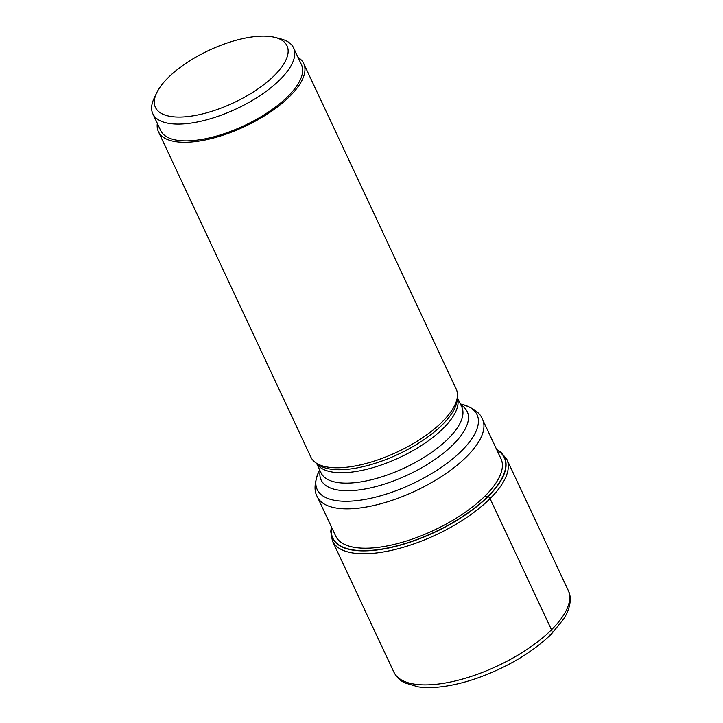 <?xml version="1.0" encoding="UTF-8"?>
<svg xmlns="http://www.w3.org/2000/svg" width="723" height="723" viewBox="0 0 723 723"><rect width="100%" height="100%" fill="white"/><g stroke="black" fill="none" stroke-linecap="round" stroke-linejoin="round"><path stroke-width="1.08" d="M496.891 450.022A94.704 37.759 154.9 0 1 487.862 496.43A94.704 37.759 154.9 0 1 387.013 548.133A94.704 37.759 154.9 0 1 331.667 527.419M158.4 131.631L310.872 457.117A80.235 31.993 -25.1 0 0 315.138 462.286A80.235 31.993 -25.1 0 0 373.791 461.22A80.235 31.993 -25.1 0 0 442.232 421.843A80.235 31.993 -25.1 0 0 457.433 395.626A80.235 31.993 -25.1 0 0 456.186 389.046L303.714 63.561A80.235 31.993 154.9 0 1 289.76 96.349A80.235 31.993 154.9 0 1 213.909 137.903A80.235 31.993 154.9 0 1 158.4 131.631A80.235 31.993 154.9 0 1 157.316 123.344M298.048 57.415A80.235 31.993 154.9 0 1 303.714 63.561M152.824 113.764L160.696 130.556A77.704 30.981 -25.1 0 0 214.442 136.629A77.704 30.981 -25.1 0 0 287.917 96.385A77.704 30.981 -25.1 0 0 301.428 64.627L293.565 47.845A77.704 30.981 154.9 0 1 280.045 79.602A77.704 30.981 154.9 0 1 179.693 124.076A77.704 30.981 154.9 0 1 152.824 113.764A77.704 30.981 154.9 0 1 154.116 98.283L156.638 92.951A72.652 28.974 154.9 0 1 168.07 77.732A72.652 28.974 154.9 0 1 261.898 36.15A72.652 28.974 154.9 0 1 275.129 37.451A72.652 28.974 154.9 0 1 274.388 75.481A72.652 28.974 154.9 0 1 180.56 117.063A72.652 28.974 154.9 0 1 156.638 92.951M275.129 37.451L280.849 38.925A77.704 30.981 154.9 0 1 293.565 47.845M549.417 634.902A6.064 3.723 -134.8 0 0 551.495 629.769L490.058 498.626A3.037 1.862 -134.8 0 0 488.07 496.547L485.079 495.969A91.252 36.385 154.9 0 1 397.804 543.506A91.252 36.385 154.9 0 1 335.336 535.255M332.426 540.958L393.863 672.101A96.276 38.391 -25.1 0 0 460.461 679.638A96.276 38.391 -25.1 0 0 551.495 629.769A96.276 38.391 -25.1 0 0 568.233 590.42L506.805 459.277A96.276 38.391 154.9 0 1 490.058 498.626A96.276 38.391 154.9 0 1 399.033 548.495A96.276 38.391 154.9 0 1 332.426 540.958L330.727 531.459L331.423 526.895M331.586 527.248A94.912 37.849 -25.1 0 0 386.678 548.414A94.912 37.849 -25.1 0 0 488.07 496.547A94.912 37.849 -25.1 0 0 496.809 449.86M485.097 495.969A91.252 36.385 -25.1 0 0 500.56 457.858M501.337 459.512L482.512 419.34A91.225 36.376 154.9 0 1 466.651 456.629A91.225 36.376 154.9 0 1 466.606 456.674A91.225 36.376 154.9 0 1 380.361 503.886A91.225 36.376 154.9 0 1 317.298 496.737L336.114 536.909M319.638 469.878L318.653 471.965A88.26 35.192 -25.1 0 0 361.057 500.072A88.26 35.192 -25.1 0 0 461.663 450.781A88.26 35.192 -25.1 0 0 461.699 450.736A88.26 35.192 -25.1 0 0 462.612 404.528C473.701 408.161 480.334 413.104 482.512 419.34M460.876 405.016A80.669 32.164 154.9 0 1 453.231 444.5A80.669 32.164 154.9 0 1 453.185 444.546A80.669 32.164 154.9 0 1 367.293 488.576A80.669 32.164 154.9 0 1 320.135 470.935M316.62 463.425L321.021 472.824A77.704 30.981 -25.1 0 0 374.776 478.897A77.704 30.981 -25.1 0 0 448.242 438.653A77.704 30.981 -25.1 0 0 448.278 438.617A77.704 30.981 -25.1 0 0 461.753 406.895L457.352 397.496M457.343 397.632A77.704 30.981 154.9 0 1 443.407 428.197A77.704 30.981 154.9 0 1 443.362 428.242A77.704 30.981 154.9 0 1 371.288 468.106A77.704 30.981 154.9 0 1 316.728 463.506M315.138 462.286L317.804 464.329A78.653 31.36 -25.1 0 0 375.3 463.28A78.653 31.36 -25.1 0 0 442.395 424.681A78.653 31.36 -25.1 0 0 442.44 424.636A78.653 31.36 -25.1 0 0 457.288 398.988L457.433 395.626M506.805 459.277L500.668 451.938L496.638 449.498M568.233 590.42C571.206 596.077 571.667 605.738 564.085 618.436L551.333 634.161C532.056 652.661 507.329 667.338 477.144 678.183C464.41 682.593 452.399 685.476 441.093 686.823C432.544 687.826 424.862 687.835 418.039 686.85L404.735 682.846C403.271 682.078 397.903 679.692 393.863 672.101M460.379 403.949L462.612 404.528M317.298 496.737C313.89 491.071 314.342 482.81 318.653 471.965"/></g></svg>
